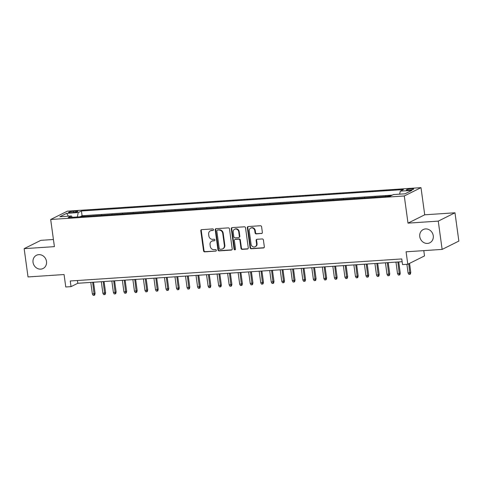 <?xml version="1.0" encoding="UTF-8"?>
<svg xmlns="http://www.w3.org/2000/svg" width="483" height="483" viewBox="0 0 483 483"><rect width="100%" height="100%" fill="white"/><g stroke="black" fill="none" stroke-linecap="round" stroke-linejoin="round"><path stroke-width="0.72" d="M213.492 229.642A0.797 0.712 -116.5 0 0 212.665 228.912L201.689 229.642A1.135 1.02 -116.5 0 0 200.807 230.82L203.548 250.81A1.135 1.02 -116.5 0 0 204.732 251.854L215.708 251.124A0.797 0.712 -116.5 0 0 216.324 250.297A0.797 0.712 -116.5 0 0 215.496 249.566L214.072 249.663A3.629 3.266 -116.5 0 1 210.28 246.33L210.051 244.664A3.629 3.266 -116.5 0 1 211.741 241.192A3.629 3.266 -116.5 0 1 212.87 240.89L214.289 240.794A0.797 0.712 -116.5 0 0 214.911 239.966A0.797 0.712 -116.5 0 0 214.078 239.242L212.659 239.333A3.629 3.266 -116.5 0 1 208.867 236L208.638 234.333A3.629 3.266 -116.5 0 1 210.322 230.868A3.629 3.266 -116.5 0 1 211.457 230.56L212.876 230.463A0.797 0.712 -116.5 0 0 213.492 229.642M419.775 236.622A7.396 6.653 -116.5 0 0 429.81 242.792A7.396 6.653 -116.5 0 0 433.251 235.728A7.396 6.653 -116.5 0 0 423.217 229.552A7.396 6.653 -116.5 0 0 419.775 236.622M33.031 262.335A7.396 6.653 -116.5 0 0 43.065 268.512A7.396 6.653 -116.5 0 0 46.501 261.442A7.396 6.653 -116.5 0 0 36.473 255.272A7.396 6.653 -116.5 0 0 33.031 262.335M411.45 188.775A3.701 0.568 -7.8 0 0 406.342 189.994A3.701 0.568 -7.8 0 0 408.558 190.211A3.701 0.568 -7.8 0 0 413.671 188.992A3.701 0.568 -7.8 0 0 411.45 188.775M261.484 233.567A1.135 1.02 -116.5 0 0 262.366 232.389L261.599 226.781A1.135 1.02 -116.5 0 0 260.415 225.736L248.226 226.545A1.135 1.02 -116.5 0 0 247.344 227.728L250.079 247.719A1.135 1.02 -116.5 0 0 251.269 248.757L263.458 247.948A1.135 1.02 -116.5 0 0 264.334 246.771L263.41 239.997A1.135 1.02 -116.5 0 0 262.221 238.952L257.004 239.296A1.135 1.02 -116.5 0 0 256.129 240.48L256.588 243.837A3.037 2.729 -116.5 0 1 255.175 246.741A3.037 2.729 -116.5 0 1 251.057 244.205L249.258 231.043A3.037 2.729 -116.5 0 1 250.665 228.145A3.037 2.729 -116.5 0 1 254.782 230.675L255.084 232.872A1.135 1.02 -116.5 0 0 256.268 233.911L261.937 233.343A1.135 1.02 -116.5 0 0 262.052 233.325M53.426 239.496L40.868 240.329L24.15 248.654L28.026 276.94L64.07 274.543L65.773 286.993L71.037 286.642L70.258 280.985L401.753 258.942L402.532 264.599L407.791 264.249L424.509 255.924L423.784 250.629M438.256 221.123L454.974 212.792L424.72 214.802L408.002 223.134L438.256 221.123L442.132 249.409L406.088 251.806L407.791 264.249M408.002 223.134L404.283 195.977L50.685 219.493L67.403 211.162L421.001 187.652L404.283 195.977M24.15 248.654L54.404 246.644L50.685 219.493M229.473 228.912A1.135 1.02 -116.5 0 0 228.29 227.873L216.1 228.682A1.135 1.02 -116.5 0 0 215.219 229.86L217.954 249.85A1.135 1.02 -116.5 0 0 219.143 250.894L231.333 250.085A1.135 1.02 -116.5 0 0 232.208 248.902L229.473 228.912M232.16 227.614L244.35 226.805A1.135 1.02 -116.5 0 1 245.533 227.849L248.274 247.839A1.135 1.02 -116.5 0 1 247.393 249.017L242.176 249.361A1.135 1.02 -116.5 0 1 240.993 248.322L239.882 240.214A1.135 1.02 -116.5 0 0 238.699 239.17L235.233 239.399A1.135 1.02 -116.5 0 0 234.352 240.582L235.511 249.023A0.797 0.712 -116.5 0 1 234.062 249.119L231.279 228.797A1.135 1.02 -116.5 0 1 232.16 227.614M454.974 212.792L458.85 241.077L442.132 249.409M390.832 195.869L385.784 196.448M380.972 196.768L375.261 197.149M370.449 197.469L364.737 197.849M359.926 198.169L354.214 198.549M349.396 198.869L343.691 199.25M338.873 199.57L333.167 199.95M328.349 200.27L322.644 200.65M317.826 200.97L312.121 201.345M307.303 201.665L301.597 202.045M296.779 202.365L291.074 202.745M286.256 203.065L280.551 203.446M275.733 203.766L270.027 204.146M265.209 204.466L259.504 204.846M254.686 205.166L248.974 205.547M244.163 205.867L238.451 206.247M233.639 206.567L227.928 206.947M223.116 207.267L217.404 207.648M212.592 207.968L206.881 208.342M202.069 208.662L196.358 209.042M191.546 209.362L185.834 209.743M181.022 210.063L175.311 210.443M170.499 210.763L164.788 211.143M159.976 211.463L154.264 211.844M149.446 212.164L143.741 212.544M138.923 212.864L133.217 213.244M128.4 213.564L122.694 213.945M117.876 214.265L112.171 214.645M107.353 214.965L101.647 215.34M96.829 215.66L90.514 216.082M70.687 212.659L73.005 212.508A3.58 0.549 -7.8 0 0 77.956 211.325A3.58 0.549 -7.8 0 0 75.807 211.113L73.488 211.264A3.58 0.549 -7.8 0 0 68.538 212.448A3.58 0.549 -7.8 0 0 70.687 212.659M399.628 194.16L400.292 191.153L403.45 189.578L81.428 210.993L78.264 212.568L77.304 216.964M400.292 191.153L411.866 190.387L404.995 193.804L393.422 194.577L390.258 196.152L68.236 217.561L71.399 215.986L59.82 216.758L66.69 213.335L78.264 212.568M101.038 215.382L101.611 215.098M111.561 214.681L112.134 214.398M122.09 213.981L122.658 213.697M132.614 213.281L133.181 212.997M143.137 212.58L143.705 212.297M153.66 211.886L154.228 211.596M164.184 211.186L164.757 210.896M174.707 210.485L175.281 210.202M185.231 209.785L185.804 209.501M195.754 209.085L196.327 208.801M206.277 208.384L206.851 208.101M216.801 207.684L217.374 207.4M227.324 206.984L227.898 206.7M237.847 206.283L238.421 205.999M248.371 205.583L248.944 205.299M258.894 204.889L259.468 204.599M269.417 204.188L269.991 203.898M279.941 203.488L280.514 203.204M290.464 202.788L291.038 202.504M300.987 202.087L301.561 201.803M311.511 201.387L312.084 201.103M322.04 200.686L322.608 200.403M332.564 199.986L333.131 199.702M343.087 199.286L343.655 199.002M353.61 198.585L354.178 198.302M364.134 197.891L364.707 197.601M374.657 197.191L375.231 196.901M385.18 196.49L385.754 196.207M392.347 195.114L82.08 215.744L80.564 216.499L86.306 216.36M424.72 214.802L421.001 187.652M71.037 286.642L77.811 283.267L402.134 261.701M77.437 280.508L77.811 283.267M82.08 215.744L81.428 210.993M72.275 217.296L71.399 215.986M68.363 216.191L66.69 213.335M212.876 230.463L211.91 230.337A3.629 3.266 -116.5 0 0 210.775 230.639L210.322 230.868M211.741 241.192L212.194 240.969A3.629 3.266 -116.5 0 1 213.323 240.661L214.289 240.794M201.574 229.654A1.135 1.02 -116.5 0 0 201.26 230.596L204.001 250.586A1.135 1.02 -116.5 0 0 205.184 251.625L215.708 251.124M215.986 228.694A1.135 1.02 -116.5 0 0 215.672 229.636L218.407 249.626A1.135 1.02 -116.5 0 0 219.596 250.671L231.78 249.856A1.135 1.02 -116.5 0 0 231.894 249.844M217.447 230.162A0.797 0.712 -116.5 0 0 216.831 230.989L219.234 248.534A0.797 0.712 -116.5 0 0 220.067 249.264L221.564 249.162A3.629 3.266 -116.5 0 0 222.693 248.86A3.629 3.266 -116.5 0 0 224.384 245.388L222.735 233.398A3.629 3.266 -116.5 0 0 218.944 230.065L217.899 229.938A0.797 0.712 -116.5 0 0 217.652 230.005L217.199 230.228M222.693 248.86L223.146 248.636A3.629 3.266 -116.5 0 0 224.83 245.165L224.384 245.388M217.899 229.938L219.397 229.836A3.629 3.266 -116.5 0 1 223.188 233.174L224.83 245.165M234.883 239.496L235.336 239.272A1.135 1.02 -116.5 0 1 235.686 239.176L239.145 238.946A1.135 1.02 -116.5 0 1 240.335 239.991L241.446 248.093A1.135 1.02 -116.5 0 0 242.629 249.137L247.845 248.793A1.135 1.02 -116.5 0 0 247.954 248.775M232.051 227.632A1.135 1.02 -116.5 0 0 231.731 228.568L234.515 248.89A0.797 0.712 -116.5 0 0 235.348 249.62M238.729 231.804A3.037 2.729 -116.5 0 0 234.611 229.268A3.037 2.729 -116.5 0 0 233.204 232.166L233.838 236.803A1.135 1.02 -116.5 0 0 235.022 237.847L238.481 237.618A1.135 1.02 -116.5 0 0 239.363 236.441L238.729 231.804L239.182 231.574A3.037 2.729 -116.5 0 0 235.064 229.045L234.611 229.268M238.837 237.521L239.29 237.298A1.135 1.02 -116.5 0 0 239.816 236.211L239.363 236.441M239.182 231.574L239.816 236.211M250.665 228.145L251.118 227.922A3.037 2.729 -116.5 0 1 255.235 230.451L255.537 232.643A1.135 1.02 -116.5 0 0 256.721 233.687L261.937 233.343M255.175 246.741L255.628 246.511A3.037 2.729 -116.5 0 0 257.041 243.613L256.588 243.837M256.896 239.314A1.135 1.02 -116.5 0 0 256.576 240.25L257.041 243.613M248.111 226.563A1.135 1.02 -116.5 0 0 247.797 227.499L250.532 247.489A1.135 1.02 -116.5 0 0 251.721 248.534L263.905 247.725A1.135 1.02 -116.5 0 0 264.02 247.707M95.079 293.465L94.68 295.053L94.227 295.282L93.177 295.348L92.374 293.996L95.079 293.465L93.539 282.217M94.227 295.282L92.682 282.277M92.374 293.996L90.786 282.404M105.602 292.764L105.203 294.352L104.751 294.582L103.7 294.648L102.897 293.296L105.602 292.764L104.062 281.517M104.751 294.582L103.205 281.577M102.897 293.296L101.309 281.704M116.131 292.064L115.727 293.652L115.274 293.881L114.223 293.948L113.42 292.595L116.131 292.064L114.586 280.822M115.274 293.881L113.728 280.877M113.42 292.595L111.833 281.003M126.655 291.364L126.25 292.958L125.797 293.181L124.747 293.247L123.944 291.895L126.655 291.364L125.109 280.122M125.797 293.181L124.252 280.176M123.944 291.895L122.356 280.303M137.178 290.663L136.774 292.257L136.321 292.481L135.27 292.553L134.467 291.195L137.178 290.663L135.632 279.422M136.321 292.481L134.775 279.476M134.467 291.195L132.879 279.603M147.701 289.969L147.297 291.557L146.85 291.78L145.794 291.853L144.991 290.5L147.701 289.969L146.162 278.721M146.85 291.78L145.298 278.776M144.991 290.5L143.403 278.902M158.225 289.269L157.82 290.857L157.373 291.08L156.317 291.152L155.514 289.8L158.225 289.269L156.685 278.021M157.373 291.08L155.822 278.075M155.514 289.8L153.926 278.202M168.748 288.568L168.344 290.156L167.897 290.38L166.84 290.452L166.037 289.1L168.748 288.568L167.209 277.32M167.897 290.38L166.345 277.381M166.037 289.1L164.449 277.502M179.271 287.868L178.873 289.456L178.42 289.679L177.364 289.752L176.561 288.399L179.271 287.868L177.732 276.62M178.42 289.679L176.869 276.681M176.561 288.399L174.973 276.807M189.795 287.168L189.396 288.756L188.944 288.979L187.887 289.051L187.084 287.699L189.795 287.168L188.255 275.92M188.944 288.979L187.392 275.98M187.084 287.699L185.496 276.107M200.318 286.467L199.92 288.055L199.467 288.285L198.416 288.351L197.607 286.999L200.318 286.467L198.779 275.219M199.467 288.285L197.915 275.28M197.607 286.999L196.02 275.407M210.842 285.767L210.443 287.355L209.99 287.584L208.94 287.651L208.137 286.298L210.842 285.767L209.302 274.519M209.99 287.584L208.439 274.579M208.137 286.298L206.543 274.706M221.365 285.067L220.966 286.654L220.514 286.884L219.463 286.95L218.66 285.598L221.365 285.067L219.825 273.825M220.514 286.884L218.962 273.879M218.66 285.598L217.072 274.006M231.888 284.366L231.49 285.96L231.037 286.184L229.986 286.25L229.184 284.898L231.888 284.366L230.349 273.124M231.037 286.184L229.485 273.179M229.184 284.898L227.596 273.306M242.412 283.666L242.013 285.26L241.56 285.483L240.51 285.556L239.707 284.197L242.412 283.666L240.872 272.424M241.56 285.483L240.009 272.478M239.707 284.197L238.119 272.605M252.935 282.972L252.537 284.559L252.084 284.783L251.033 284.855L250.23 283.503L252.935 282.972L251.395 271.724M252.084 284.783L250.532 271.778M250.23 283.503L248.642 271.905M263.458 282.271L263.06 283.859L262.607 284.082L261.557 284.155L260.754 282.803L263.458 282.271L261.919 271.023M262.607 284.082L261.055 271.078M260.754 282.803L259.166 271.204M273.982 281.571L273.583 283.159L273.13 283.382L272.08 283.455L271.277 282.102L273.982 281.571L272.442 270.323M273.13 283.382L271.585 270.383M271.277 282.102L269.689 270.504M284.505 280.871L284.107 282.458L283.654 282.682L282.603 282.754L281.8 281.402L284.505 280.871L282.966 269.623M283.654 282.682L282.108 269.683M281.8 281.402L280.212 269.804M295.028 280.17L294.63 281.758L294.177 281.981L293.127 282.054L292.324 280.701L295.028 280.17L293.489 268.922M294.177 281.981L292.632 268.983M292.324 280.701L290.736 269.109M305.552 279.47L305.153 281.058L304.701 281.287L303.65 281.354L302.847 280.001L305.552 279.47L304.012 268.222M304.701 281.287L303.155 268.282M302.847 280.001L301.259 268.409M316.081 278.769L315.677 280.357L315.224 280.587L314.173 280.653L313.37 279.301L316.081 278.769L314.536 267.522M315.224 280.587L313.678 267.582M313.37 279.301L311.783 267.709M326.605 278.069L326.2 279.657L325.747 279.886L324.697 279.953L323.894 278.6L326.605 278.069L325.059 266.827M325.747 279.886L324.202 266.882M323.894 278.6L322.306 267.008M337.128 277.369L336.723 278.963L336.271 279.186L335.22 279.252L334.417 277.9L337.128 277.369L335.582 266.127M336.271 279.186L334.725 266.181M334.417 277.9L332.829 266.308M347.651 276.668L347.247 278.262L346.8 278.486L345.743 278.552L344.94 277.2L347.651 276.668L346.112 265.427M346.8 278.486L345.248 265.481M344.94 277.2L343.353 265.608M358.175 275.974L357.77 277.562L357.323 277.785L356.267 277.858L355.464 276.505L358.175 275.974L356.635 264.726M357.323 277.785L355.772 264.781M355.464 276.505L353.876 264.907M368.698 275.274L368.294 276.862L367.847 277.085L366.79 277.157L365.987 275.805L368.698 275.274L367.158 264.026M367.847 277.085L366.295 264.08M365.987 275.805L364.399 264.207M379.221 274.573L378.823 276.161L378.37 276.385L377.314 276.457L376.511 275.105L379.221 274.573L377.682 263.326M378.37 276.385L376.818 263.386M376.511 275.105L374.923 263.507M389.745 273.873L389.346 275.461L388.893 275.684L387.837 275.757L387.034 274.404L389.745 273.873L388.205 262.625M388.893 275.684L387.342 262.686M387.034 274.404L385.446 262.806M400.268 273.173L399.87 274.761L399.417 274.984L398.366 275.056L397.557 273.704L400.268 273.173L398.729 261.925M399.417 274.984L397.865 261.985M397.557 273.704L395.969 262.112M410.791 272.472L410.393 274.06L409.94 274.29L408.89 274.356L408.087 273.004L410.791 272.472L409.548 263.374M409.94 274.29L408.733 263.784M408.087 273.004L406.891 264.31M73.651 212.454L73.488 211.264M75.94 212.103L75.807 211.113M211.91 230.337L211.457 230.56M213.323 240.661L212.87 240.89M205.184 251.625L204.732 251.854M204.001 250.586L203.548 250.81M201.26 230.596L200.807 230.82M231.78 249.856L231.333 250.085M219.596 250.671L219.143 250.894M218.407 249.626L217.954 249.85M215.672 229.636L215.219 229.86M223.188 233.174L222.735 233.398M219.397 229.836L218.944 230.065M247.845 248.793L247.393 249.017M242.629 249.137L242.176 249.361M241.446 248.093L240.993 248.322M240.335 239.991L239.882 240.214M239.145 238.946L238.699 239.17M235.686 239.176L235.233 239.399M234.515 248.89L234.062 249.119M231.731 228.568L231.279 228.797M256.721 233.687L256.268 233.911M255.537 232.643L255.084 232.872M255.235 230.451L254.782 230.675M256.576 240.25L256.129 240.48M263.905 247.725L263.458 247.948M251.721 248.534L251.269 248.757M250.532 247.489L250.079 247.719M247.797 227.499L247.344 227.728"/></g></svg>
